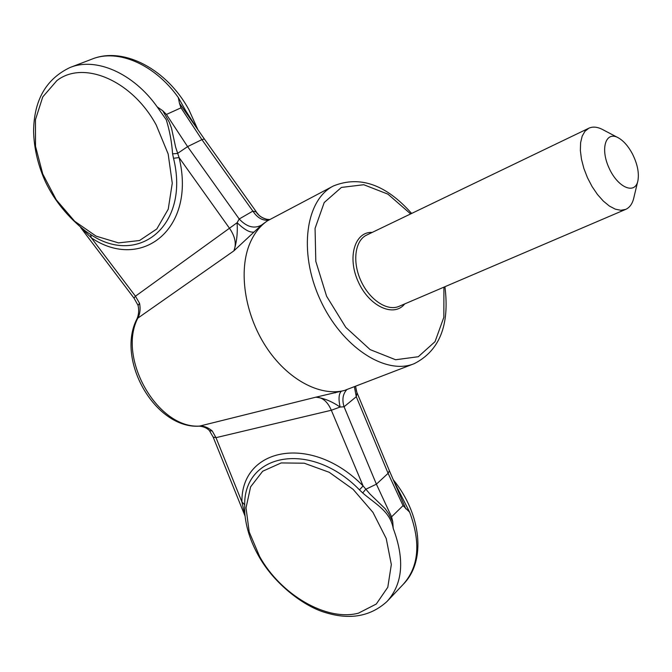 <?xml version="1.0" encoding="UTF-8"?>
<svg xmlns="http://www.w3.org/2000/svg" width="672" height="672" viewBox="0 0 672 672"><rect width="100%" height="100%" fill="white"/><g stroke="black" fill="none" stroke-linecap="round" stroke-linejoin="round"><path stroke-width="1.01" d="M138.079 305.407L139.549 303.299C140.574 308.557 140.129 313.261 138.214 317.394C116.416 357.546 157.92 429.626 200.147 426.04C204.389 426.04 208.429 427.686 212.26 431.004L215.989 437.657L213.158 437.086L209.412 430.576M138.071 305.39L133.98 298.091L135.442 296.201L139.549 303.299M267.33 220.886L333.505 185.926C305.735 199.634 298.217 251.748 319.998 299.258C341.443 346.928 385.627 375.556 414.229 363.67L344.358 390.491C319.83 396.816 287.011 379.243 265.793 346.433C244.532 313.681 238.258 270.379 249.992 243.104C254.167 233.444 259.938 226.036 267.33 220.886L261.374 225.187L233.848 250.891C236.67 244.112 235.225 236.578 229.513 228.295L179.08 157.559L173.527 158.298L172.586 153.871C171.78 142.17 169.68 130.796 166.27 119.759L157.206 106.898L162.742 110.762L169.252 122.136L171.494 128.15L175.636 147.16L179.08 157.559C196.501 228.656 141.716 271.925 91.325 237.838L80.942 227.732M84.857 230.689L90.577 234.478L91.325 237.838L135.442 296.201L237.107 222.718L239.207 218.996L187.597 146.622L166.429 114.442L162.742 110.762M209.362 430.517L209.538 430.693C206.993 428.03 203.582 426.518 199.307 426.166L315.798 397.194C322.358 397.177 327.533 401.528 331.33 410.248L340.099 407.047C331.682 401.293 323.576 398.009 315.798 397.194L344.358 390.491M253.865 232.033C249.967 232.789 244.373 229.681 237.107 222.718C237.754 233.335 236.67 242.726 233.848 250.891L137.071 318.662C138.768 314.622 139.096 310.17 138.054 305.306M393.624 480.614L409.651 512.182L403.049 505.63L391.574 516.835L376.396 484.184L344.064 406.762L340.099 407.047C338.369 398.924 338.78 393.666 341.342 391.264M392.759 521.766L393.229 528.444C390.13 511.081 375.278 503.958 362.72 492.971L359.47 489.854L363.09 485.932L369.944 494.004L385.123 508.67L388.517 513.509L392.759 521.766L391.574 516.835M245.045 515.945L241.912 501.908L244.684 504.773L244.759 512.862C245.969 527.453 250.648 541.909 258.796 556.24C274.546 584.489 304.886 606.959 325.895 612.721C350.33 620.122 370.734 616.342 387.122 601.39C402.83 583.808 404.863 559.499 393.229 528.444M405.846 508.906L389.416 470.812M268.355 220.198C262.366 220.702 257.208 217.678 252.874 211.109L201.902 139.625L204.372 139.003L179.449 103.27L178.307 97.549L185.783 110.83L197.518 129.15M356.437 391.222L355.614 386.467L357 393.212L356.286 396.715L354.413 386.938M346.618 389.861C342.796 394.145 341.939 399.781 344.064 406.762L356.286 396.715L388.097 473.332L389.382 470.728L356.983 392.633M179.449 103.27L181.003 107.839L166.429 114.442M261.374 225.187C254.075 229.018 246.691 226.951 239.207 218.996L252.874 211.109L255.973 211.806L257.704 213.679C259.291 216.023 262.13 217.837 266.23 219.131M269.405 219.534L267.212 219.332C262.483 218.408 258.737 215.897 255.973 211.806L257.468 213.385M632.335 153.712C637.35 163.682 639.223 172.595 637.963 180.457C635.401 195.082 617.904 187.933 609.042 167.992C599.861 148.201 605.993 130.318 618.685 138.012C623.792 141.078 628.337 146.311 632.335 153.712M209.538 430.693L212.26 431.004M637.678 181.65L633.982 197.131C632.671 203.389 629.916 207.472 625.708 209.378L620.852 210.286L615.334 209.168L609.395 206.069L603.347 201.096L597.475 194.502L592.099 186.589L587.496 177.778L583.892 168.512L581.473 159.256L580.364 150.503L580.608 142.674L582.17 136.164L584.968 131.267L588.848 128.209C593.048 126.294 597.937 126.907 603.515 130.032L617.602 137.441M443.915 287.154L443.848 317.276L435.036 341.67L418.295 356.723L395.615 359.747L370.138 349.616L345.794 327.365L326.609 296.26L315.806 261.341L315.067 228.371L324.215 202.524L341.41 187.429L363.762 184.724L387.929 194.149L410.651 213.923M404.712 303.92C393.977 317.696 369.264 306.508 358.294 281.87C346.954 257.393 354.799 231.42 372.238 232.403M156.223 125.009L168.16 153.972L172.267 183.212L168.235 209.194L156.803 228.967L139.532 240.517L118.524 242.894L96.121 236.158L74.651 221.248L56.255 199.794L42.748 173.964L35.524 146.336L35.456 119.7L42.756 96.911L56.893 80.606C83.42 59.85 132.132 80.43 156.223 125.009M84.865 230.689L86.092 231.554C67.964 217.283 54.39 200.651 45.377 181.658C37.943 165.06 34.02 148.285 33.6 131.342C33.911 100.288 46.007 79.036 69.88 67.578C95.71 56.818 133.249 73.03 157.206 106.898M173.527 158.298C190.126 225.498 138.466 266.792 90.577 234.478M331.33 410.248L215.989 437.657L241.912 501.908C241.105 447.258 311.976 433.532 363.09 485.932L331.33 410.248M387.979 600.474L403.175 584.388C418.849 566.849 421.008 542.783 409.651 512.182M259.619 556.517C280.686 594.569 326.39 621.659 358.42 613.175L376.286 604.027L387.794 587.252L391.331 564.564L386.232 538.549L372.968 512.392L353.119 489.35L329.213 472.29L304.231 463.201L281.19 462.932L262.685 471.232L250.606 486.856L246.028 507.872L249.194 531.93L259.619 556.517M244.684 504.773C244.028 452.945 311.212 440.294 359.47 489.854M197.921 129.746L188.866 109.679C167.084 69.476 123.64 46.108 91.862 59.161C117.617 48.451 154.77 64.268 178.307 97.549M403.049 505.63L388.097 473.332L376.396 484.184L365.711 489.3L362.72 492.971M172.586 153.871L177.526 153.443L187.597 146.622L201.902 139.625L181.003 107.839M625.708 209.378L398.975 306.373C387.316 311.59 369.44 299.821 360.856 280.703C352.111 261.66 355.009 240.45 366.61 235.108L588.848 128.209M403.175 584.388C426.518 561.103 421.352 514.013 393.212 479.682M133.98 298.091L80.615 227.472M335.614 392.717L334.95 392.885M91.862 59.161L70.459 67.351M411.642 213.452C385.955 184.523 359.906 175.35 333.505 185.926M414.229 363.67C439.564 350.742 449.795 325.097 444.914 286.717M204.372 139.003L256.276 211.789M199.307 426.166C155.224 429.047 115.45 359.654 137.071 318.662M245.062 516.088L213.158 437.086"/></g></svg>
